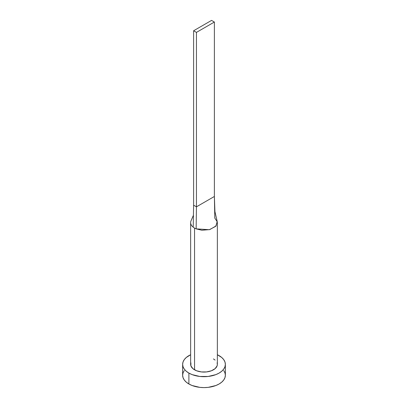 <?xml version="1.0" encoding="UTF-8"?>
<svg xmlns="http://www.w3.org/2000/svg" width="408" height="408" viewBox="0 0 408 408"><rect width="100%" height="100%" fill="white"/><g stroke="black" fill="none" stroke-linecap="round" stroke-linejoin="round"><path stroke-width="0.61" d="M190.648 222.635A13.352 7.711 180 0 1 191.102 220.646A13.352 7.711 0 0 0 193.203 227.169A13.352 7.711 0 0 0 194.56 228.087A13.352 7.711 180 0 1 193.203 227.169A13.352 7.711 180 0 1 190.648 222.635L190.648 364.364A13.352 7.711 0 0 0 194.56 369.816L194.56 228.087A13.352 7.711 0 0 0 196.146 228.868L201.843 230.245L209.758 229.592L216.031 225.981L217.184 221.406L214.914 211.543L214.384 196.472L214.797 218.101L217.286 221.86L215.699 226.348L209.319 229.704L196.146 228.868A13.352 7.711 180 0 1 194.56 228.087L194.56 369.816A13.352 7.711 0 0 0 209.11 371.484A13.352 7.711 0 0 0 217.352 364.364L217.097 365.869L215.103 368.648L211.421 370.775L206.606 371.923L201.394 371.923L196.579 370.775L192.897 368.648L190.903 365.869L190.903 362.86M184.263 370.546L183.049 372.861L182.636 375.268A21.364 12.332 0 0 0 188.894 383.989L188.894 373.085L192.132 374.62L199.833 376.462L208.167 376.462L215.868 374.62L219.106 373.085L221.763 371.214L223.737 369.082L224.951 366.772L225.364 364.364L224.951 361.957L223.737 359.642L221.763 357.51L217.352 354.736A21.364 12.332 180 0 1 219.106 355.643A21.364 12.332 180 0 1 225.364 364.364A21.364 12.332 180 0 1 212.175 375.758A21.364 12.332 180 0 1 188.894 373.085L188.894 383.989A21.364 12.332 0 0 0 212.175 386.662A21.364 12.332 0 0 0 225.364 375.268L224.951 372.861L223.737 370.546M188.894 373.085A21.364 12.332 180 0 1 182.636 364.364A21.364 12.332 180 0 1 190.648 354.736L186.237 357.51L184.263 359.642L183.049 361.957L182.636 364.364L183.049 366.772L184.263 369.082L186.237 371.214L188.894 373.085M213.44 358.913L215.103 360.08M217.097 362.86L217.352 364.364L217.352 222.635M182.636 364.364L182.636 375.268L183.049 377.67L184.263 379.986L186.237 382.118L188.894 383.989L192.132 385.519L199.833 387.365L204 387.6L208.167 387.365L215.868 385.519L219.106 383.989L221.763 382.118L223.737 379.986L224.951 377.67L225.364 375.268L225.364 364.364M193.203 227.169L193.616 205.193L193.203 227.169M196.146 228.868L196.447 206.825L193.616 205.193L193.616 30.758L193.616 205.193L196.447 206.825L196.146 228.868M214.384 196.472L196.447 206.825L196.447 32.39L214.384 22.037L214.384 196.472L196.447 206.825L196.447 32.39L214.384 22.037L211.553 20.4L193.616 30.758L196.447 32.39L193.616 30.758L211.553 20.4L214.384 22.037L214.384 196.472M191.087 220.677L193.423 215.271"/></g></svg>
